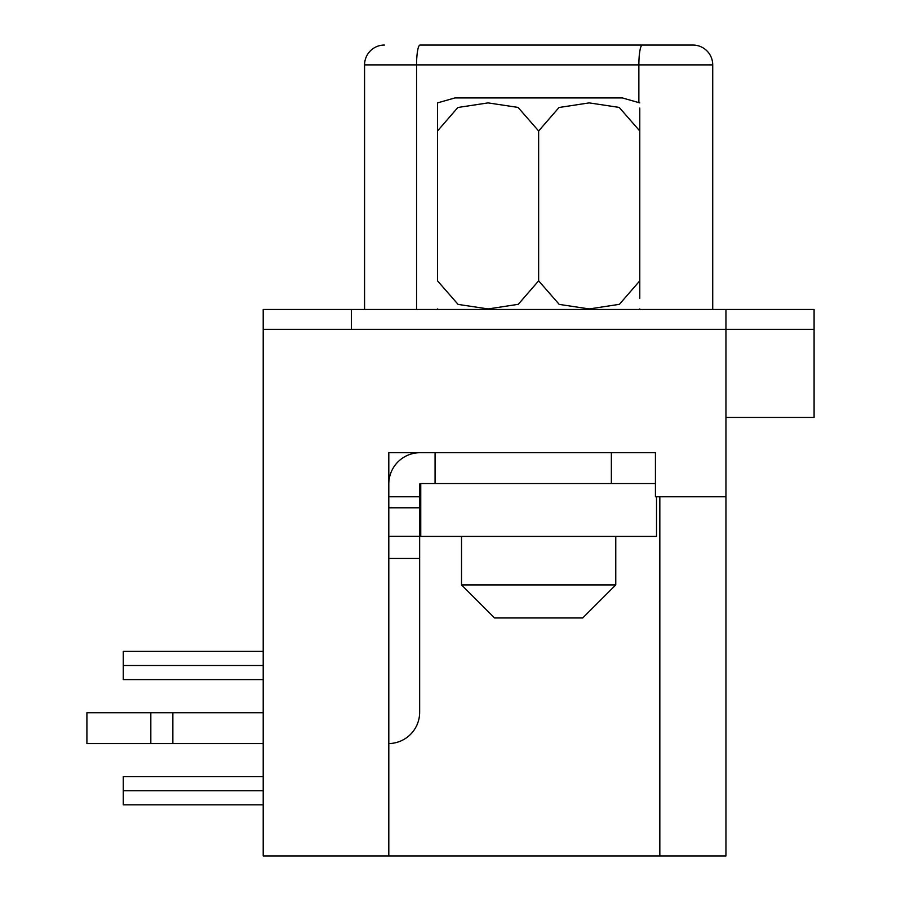 <?xml version="1.0" encoding="UTF-8"?>
<svg xmlns="http://www.w3.org/2000/svg" width="901" height="901" viewBox="0 0 901 901"><rect width="100%" height="100%" fill="white"/><g stroke="black" fill="none" stroke-linecap="round" stroke-linejoin="round"><path stroke-width="1.35" d="M420.08 45.05L692.892 45.05L420.08 45.05M263.205 329.304L814.087 329.304L814.087 417.445L725.947 417.445L725.947 855.95L263.205 855.95L263.205 309.471L351.345 309.471L351.345 329.304L725.947 329.304L725.947 417.445M388.804 855.95L388.804 452.707L655.432 452.707L655.432 496.778L725.947 496.778M420.756 496.778L419.652 496.778L419.652 483.995L420.756 483.555L420.756 536.433L656.525 536.433L656.525 496.778M725.947 309.471L725.947 329.304L814.087 329.304L814.087 309.471L351.345 309.471M638.865 102.342L638.865 64.883L712.725 64.883A19.833 19.833 0 0 0 692.892 45.05A19.833 19.833 0 0 1 712.725 64.883L712.725 309.471M642.3 45.05A19.833 3.446 -90 0 0 638.865 64.883L364.567 64.883L364.567 309.471M364.567 64.883A19.833 19.833 0 0 1 384.389 45.05M263.205 804.83L123.279 804.83L123.279 776.628L263.205 776.628M419.652 577.856L419.652 712.274A31.287 31.287 0 0 1 388.804 743.562M388.804 536.354L419.652 536.354L419.652 496.778L388.804 496.778M419.652 536.354L419.652 712.274M263.205 712.725L86.913 712.725L86.913 743.573L172.857 743.573L172.857 712.725M263.205 743.573L172.857 743.573M388.804 558.474L419.652 558.474M435.07 452.707L435.07 483.555L611.362 483.555L611.362 452.707L655.432 452.707L655.432 483.555L420.756 483.555M388.804 483.995A31.287 31.287 0 0 1 420.091 452.707M388.804 507.792L419.652 507.792M150.816 712.725L150.816 743.573M615.766 584.918L582.71 617.973L494.57 617.973L461.515 584.918L615.766 584.918L615.766 536.433M461.515 584.918L461.515 536.433M639.778 298.355L639.778 280.83L619.404 304.324L589.243 308.93L559.239 304.403L538.64 280.83L518.255 304.324L488.094 308.93L458.091 304.403L437.503 280.83L437.503 102.894L437.503 130.983L457.877 107.489L488.038 102.894L518.041 107.41L538.64 130.983L559.025 107.489L589.186 102.894L619.19 107.41L639.778 130.983L639.778 108.03M437.503 102.894L454.904 97.939L622.377 97.939L639.778 102.894M639.778 280.83L639.778 130.983M538.64 280.83L538.64 130.983M263.205 651.4L123.279 651.4L123.279 679.613L263.205 679.613M659.836 496.778L659.836 855.95M420.012 45.05A19.833 3.446 -90 0 0 416.566 64.883L416.566 309.471M263.205 790.729L123.279 790.729M263.205 665.512L123.279 665.512M438.415 309.471L437.503 308.93M638.865 309.471L639.778 308.93"/></g></svg>
